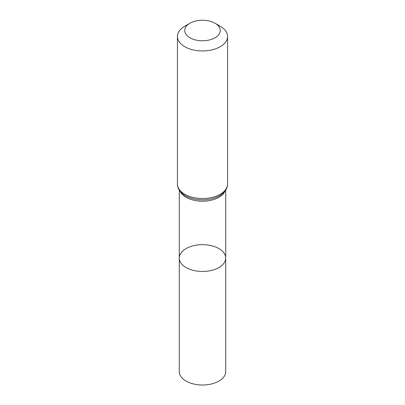 <?xml version="1.0" encoding="UTF-8"?>
<svg xmlns="http://www.w3.org/2000/svg" width="405" height="405" viewBox="0 0 405 405"><rect width="100%" height="100%" fill="white"/><g stroke="black" fill="none" stroke-linecap="round" stroke-linejoin="round"><path stroke-width="0.61" d="M179.283 258.071A23.217 13.405 0 0 0 202.5 271.477A23.217 13.405 0 0 0 225.717 258.071A23.217 13.405 180 0 1 211.385 270.454A23.217 13.405 180 0 1 186.082 267.548A23.217 13.405 180 0 1 179.283 258.071A23.217 13.405 180 0 1 202.5 244.666A23.217 13.405 180 0 1 225.717 258.071L225.717 371.603A23.217 13.405 0 0 1 211.385 383.986A23.217 13.405 0 0 1 186.082 381.08A23.217 13.405 0 0 1 179.283 371.603L179.283 190.158M220.229 26.234L215.07 23.257A17.779 10.267 180 0 1 215.07 37.771A17.779 10.267 180 0 1 189.93 37.771A17.779 10.267 180 0 1 189.93 23.257A17.779 10.267 180 0 1 215.07 23.257L220.229 26.234A25.07 14.474 180 0 1 227.569 36.47A25.07 14.474 180 0 1 202.5 50.944A25.07 14.474 180 0 1 177.43 36.47A25.07 14.474 180 0 1 184.771 26.234L189.93 23.257M224.937 191.261A23.217 13.405 180 0 1 202.5 201.214A23.217 13.405 180 0 1 180.063 191.261M227.569 184.037A25.07 14.474 180 0 1 202.5 198.511A25.07 14.474 180 0 1 177.43 184.037C177.405 188.3 179.83 192.071 184.71 195.347A24.143 13.937 180 0 0 220.29 195.347C225.17 192.071 227.595 188.3 227.569 184.037L227.569 36.47M225.717 190.158L225.717 258.071M177.43 36.47L177.43 184.037"/></g></svg>
